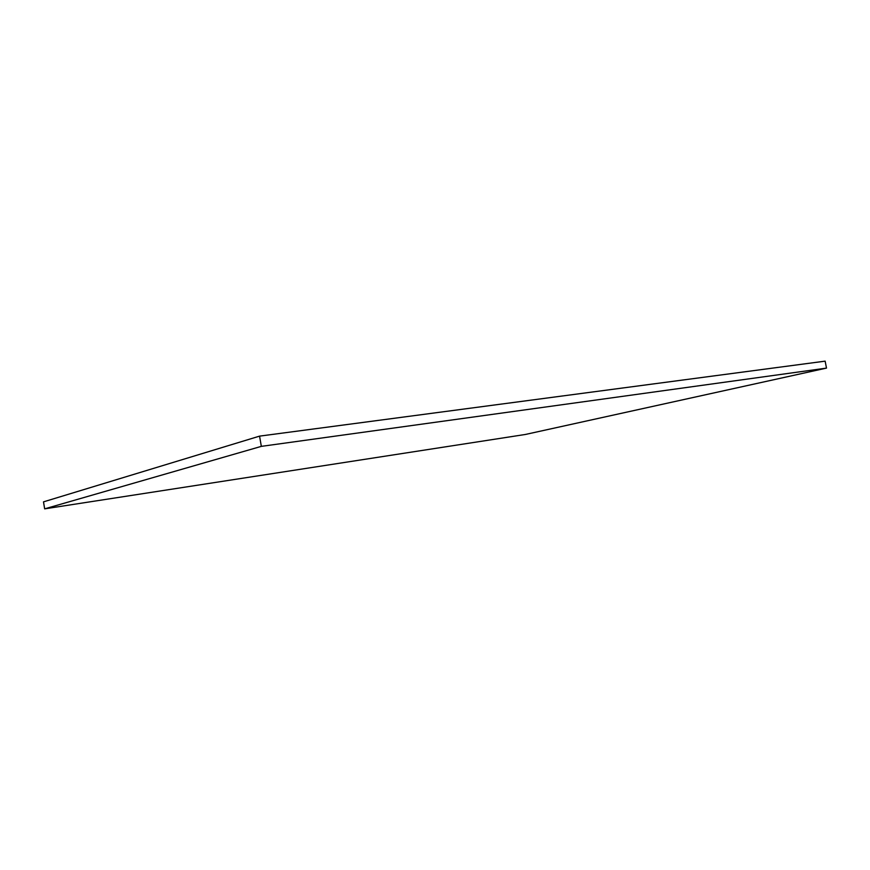<?xml version="1.0" encoding="UTF-8"?>
<svg xmlns="http://www.w3.org/2000/svg" width="870" height="870" viewBox="0 0 870 870"><rect width="100%" height="100%" fill="white"/><g stroke="black" fill="none" stroke-linecap="round" stroke-linejoin="round"><path stroke-width="1.3" d="M825.141 361.148L826.5 368.108L525.317 434.478L44.653 508.852L261.337 446.364L259.565 436.131L825.141 361.148M261.337 446.364L826.5 368.108M259.565 436.131L43.5 501.859L44.653 508.852"/></g></svg>
